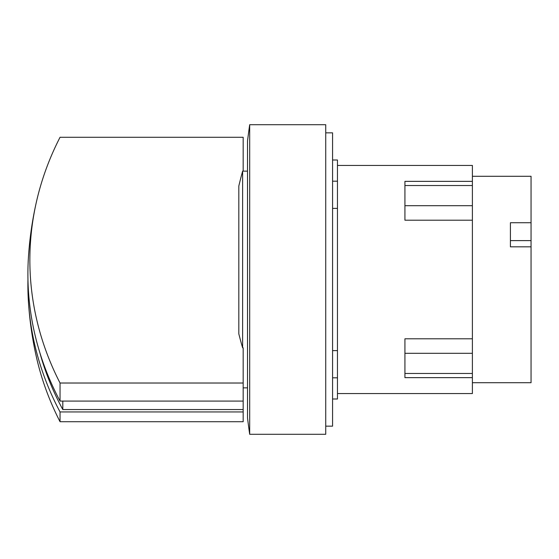 <?xml version="1.0" encoding="UTF-8"?>
<svg xmlns="http://www.w3.org/2000/svg" width="559" height="559" viewBox="0 0 559 559"><rect width="100%" height="100%" fill="white"/><g stroke="black" fill="none" stroke-linecap="round" stroke-linejoin="round"><path stroke-width="0.84" d="M62.804 401.082L62.804 409.551A338.16 292.86 180 0 1 39.71 352.226M28.132 262.842A350.416 175.205 0 0 1 28.209 261.158A350.416 175.205 0 0 1 28.257 260.312A350.605 303.635 0 0 0 60.044 401.082L243.172 401.082L243.172 409.551L62.804 409.551M510.409 240.615L531.05 240.615L531.05 246.819L510.409 246.819L510.409 222.741L531.05 222.741L531.05 240.615M60.044 411.941A350.605 303.635 180 0 1 28.397 301.224A350.772 350.772 0 0 0 36.37 356.901A348.634 301.923 0 0 0 60.044 421.724L243.172 421.724L243.172 411.941L60.044 411.941L60.044 421.724M28.397 301.224A350.605 303.635 180 0 1 27.95 279.5M243.172 409.551L243.172 411.941M238.826 186.454L238.826 186.021A407.637 407.637 0 0 1 242.627 171.145L242.627 347.803L243.172 347.803L243.172 383.02L60.044 383.02L60.044 401.082M243.172 383.02L243.172 401.082M60.044 383.02A348.634 301.923 180 0 1 36.37 202.099A348.634 301.923 180 0 1 60.044 137.276L243.172 137.276L243.172 171.145M238.826 186.021L238.826 333.842A405.799 351.429 180 0 0 242.627 347.803M472.39 176.295L531.05 176.295L531.05 222.741M531.05 246.819L531.05 382.705L472.39 382.705M472.39 338.803L404.926 338.803L404.926 377.639L472.39 377.639L472.39 220.197L404.926 220.197L404.926 181.361L472.39 181.361L472.39 165.436L337.461 165.436M472.39 220.197L472.39 181.361M243.172 387.855L247.511 387.855M247.511 171.145L242.627 171.145M337.461 393.564L472.39 393.564L472.39 377.639M249.684 124.706A1108.315 1108.315 0 0 0 247.511 140.98L247.511 418.02A1108.315 1108.315 0 0 0 249.684 434.294L325.729 434.294L325.729 124.706L249.684 124.706L249.684 434.294M332.577 399L337.461 399L337.461 160L332.577 160M337.461 208.381L332.577 208.381M332.577 350.619L337.461 350.619M325.729 426.154L332.577 426.154L332.577 132.846L325.729 132.846M472.39 373.468L404.926 373.468M472.39 353.302L404.926 353.302M472.39 205.698L404.926 205.698M472.39 185.532L404.926 185.532M36.37 202.099A350.772 350.772 0 0 0 28.209 261.158M337.461 181.186L332.577 181.186M337.461 377.814L332.577 377.814"/></g></svg>
